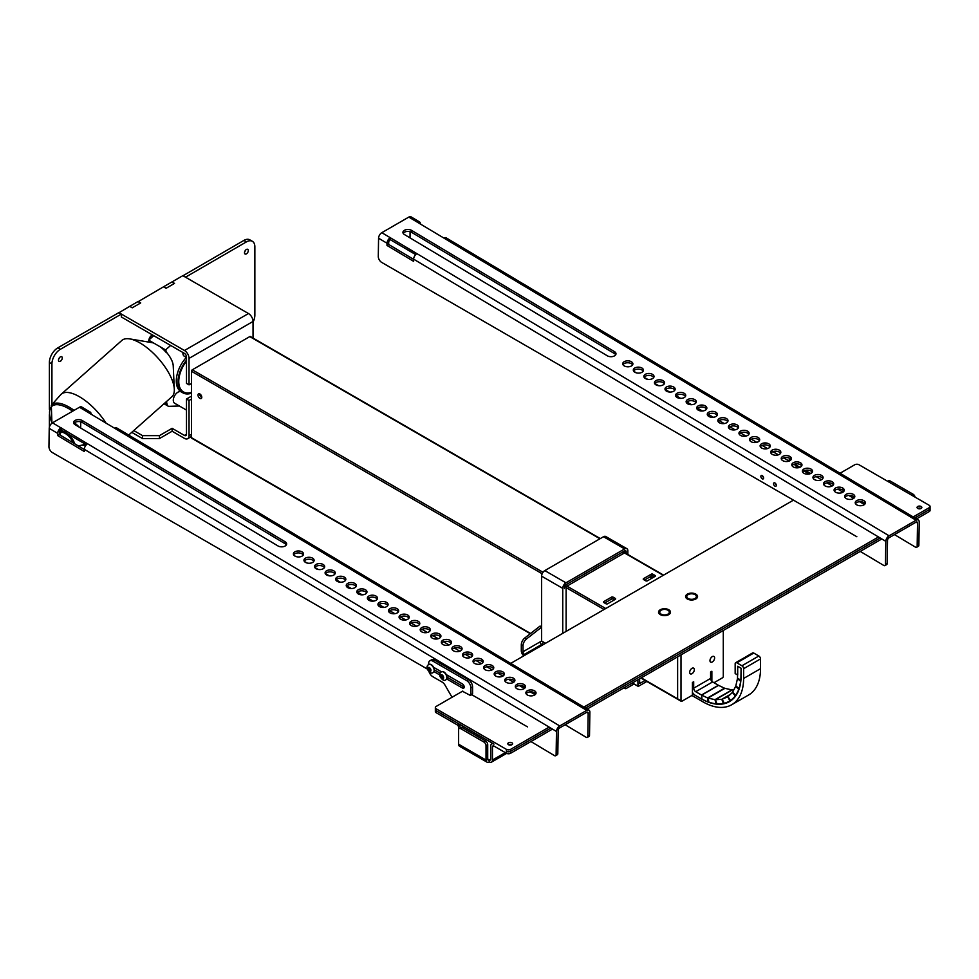 <?xml version="1.0" encoding="UTF-8"?>
<svg xmlns="http://www.w3.org/2000/svg" width="979" height="979" viewBox="0 0 979 979"><rect width="100%" height="100%" fill="white"/><g stroke="black" fill="none" stroke-linecap="round" stroke-linejoin="round"><path stroke-width="1.47" d="M199.985 394.023A2.447 1.42 -120 0 0 199.973 394.109A2.447 1.42 -120 0 0 201.796 397.156M253.035 338.085L253.035 321.455A6.461 3.732 60 0 0 248.47 313.537L182.853 275.662L171.986 281.928L174.531 283.396L166.075 288.279L163.542 286.81L138.174 301.654M138.174 301.459L140.707 302.927L132.251 307.81L129.718 306.341L118.851 312.766M191.443 396.165L186.487 399.016L186.487 434.272A2.876 1.652 60 0 1 185.9 435.582A2.876 1.652 60 0 1 184.468 435.435L172.12 428.312L159.43 435.631L159.43 438.568L142.53 438.568L131.749 432.339M121.261 316.939L184.468 353.419A2.876 1.652 60 0 1 186.487 356.943L186.487 383.401L189.033 384.869L189.033 358.4A6.461 3.732 60 0 0 184.468 350.494L118.851 312.619M189.033 384.869L191.443 383.474M191.443 399.089L189.033 400.484L186.487 399.016M191.443 436.524L187.687 438.69A6.461 3.732 60 0 0 189.033 435.728L189.033 400.484M187.687 438.69A6.461 3.732 60 0 1 184.468 438.372L172.12 431.237L159.43 438.568M142.53 438.568L142.53 435.631L133.756 430.564M142.53 435.631L159.43 435.631M172.12 428.312L172.12 431.237M248.299 250.563A2.692 1.554 120 0 0 247.748 249.339A2.692 1.554 120 0 0 245.056 250.893A2.692 1.554 120 0 0 245.056 254.002A2.692 1.554 120 0 0 247.124 253.28A2.692 1.554 120 0 0 248.299 250.563M244.677 251.713A2.692 1.554 120 0 0 245.582 250.159M62.277 357.959A2.692 1.554 120 0 0 61.726 356.735A2.692 1.554 120 0 0 59.034 358.29A2.692 1.554 120 0 0 59.034 361.398A2.692 1.554 120 0 0 61.102 360.676A2.692 1.554 120 0 0 62.277 357.959M58.667 359.109A2.692 1.554 120 0 0 59.56 357.555M253.035 322.226A11.956 6.902 120 0 0 254.858 315.128L254.858 246.781A11.956 6.902 120 0 0 252.374 241.311A11.956 6.902 120 0 0 246.402 241.899L185.52 277.192M163.701 286.712L171.827 282.025L174.36 283.494L166.246 288.181L163.701 286.908M129.889 306.243L138.002 301.556L140.535 303.025L132.422 307.712L129.889 306.439M121.555 317.11L121.261 314.149L60.38 349.295A11.956 6.902 120 0 0 51.924 363.943L51.924 404.596M51.924 423.124L51.312 405.294L60.698 394.721A37.667 15.383 -131.6 0 1 61.236 394.194L121.824 340.459A37.667 15.383 -131.6 0 1 129.718 338.893A37.667 15.383 -131.6 0 1 160.507 360.994A37.667 15.383 -131.6 0 1 174.311 389.177A37.667 15.383 -131.6 0 1 171.814 396.825L128.677 435.068M121.261 314.149L118.728 312.693L57.847 347.839A11.956 6.902 120 0 0 49.391 362.475L49.391 409.418M49.391 414.741L49.391 427.187M252.374 241.311L249.841 239.843A11.956 6.902 120 0 0 243.857 240.442L182.987 275.735M185.52 277.045L182.987 275.588M191.443 393.228A23.802 13.743 -60 0 1 182.926 392.848L181.237 391.881A23.802 13.743 -60 0 1 186.34 357.408M186.487 410.103L174.654 403.262A6.572 3.794 -60 0 1 174.654 395.675A6.572 3.794 -60 0 1 181.237 391.881L182.926 392.848A23.802 13.743 -60 0 1 186.487 360.174M191.443 392.469L189.596 392.799A22.725 13.119 -60 0 1 178.851 383.45A22.725 13.119 -60 0 1 186.487 361.19M170.64 345.44L165.586 349.919L166.944 352.844A17.108 6.988 -131.6 0 1 173.21 365.632L174.311 389.177M166.479 401.549A68.469 39.527 120 0 0 167.238 404.865A4.785 2.766 120 0 0 168.107 406.114A4.785 2.766 120 0 0 169.061 406.334L179.39 406.004M186.487 357.494L184.285 356.221A6.572 3.794 -60 0 1 182.951 352.55M148.992 339.872A3.892 2.239 -60 0 1 151.023 335.907A3.892 2.239 -60 0 1 151.733 335.393A3.892 2.239 -60 0 1 151.941 335.283M152.491 334.965A4.479 2.594 120 0 0 152.161 335.148A4.479 2.594 120 0 0 151.341 335.748A4.479 2.594 120 0 0 149.053 339.811M106.27 423.503A37.667 15.383 -131.6 0 0 61.236 394.194M166.308 352.611A17.781 7.257 -131.6 0 0 160.568 347.019L153.691 343.054A17.781 7.257 -131.6 0 0 152.186 342.674L129.718 338.893M153.727 335.675L148.673 340.154L149.212 342.173M165.586 349.919L160.568 347.019M153.691 343.054L148.673 340.154M197.991 395.063A2.692 1.554 60 0 1 198.553 393.839A2.692 1.554 60 0 1 201.233 395.394A2.692 1.554 60 0 1 201.233 398.49A2.692 1.554 60 0 1 199.165 397.768A2.692 1.554 60 0 1 197.991 395.063M201.784 397.486A2.692 1.554 60 0 1 199.679 394.084A2.692 1.554 60 0 1 199.692 393.864M192.288 438.151A1.199 0.685 -60 0 1 191.443 437.662L191.443 371.274A1.199 0.685 120 0 1 192.288 369.805L249.78 336.605A1.199 0.685 120 0 1 250.379 336.543L600.298 538.572M625.202 687.111L625.202 688.09A1.199 0.685 120 0 0 626.046 688.58L633.902 684.04M628.114 685.435A1.799 1.04 120 0 0 628.163 685.41L632.214 683.061L638.308 686.377L646.838 681.457M655.012 575.444L652.895 574.22A1.199 0.685 0 0 0 651.206 574.22L643.595 578.613A1.199 0.685 0 0 0 643.595 579.592L645.712 580.816A1.199 0.685 0 0 0 647.4 580.816L655.012 576.423A1.199 0.685 0 0 0 655.012 575.444L655.012 576.423M615.265 598.389L613.148 597.166A1.199 0.685 0 0 0 611.459 597.166L603.847 601.559A1.199 0.685 0 0 0 603.847 602.538L605.964 603.762A1.199 0.685 0 0 0 607.653 603.762L615.265 599.368A1.199 0.685 0 0 0 615.265 598.389L615.265 599.368M604.692 603.027L611.459 599.124A1.199 0.685 180 0 1 613.148 599.124L614.42 599.858M644.439 580.082L651.206 576.178A1.199 0.685 180 0 1 652.895 576.178L654.168 576.912M637.88 679.793L638.014 686.414M639.581 678.814L639.703 683.477L645.149 680.478M681.005 654.89L681.005 700.78L677.627 698.835L677.627 656.848L677.627 698.835A1.199 0.685 120 0 0 678.471 699.324A1.199 0.685 -60 0 1 677.627 698.835L641.269 677.835M692.422 692.41A7.648 4.418 -120 0 0 695.714 695.604L701.49 698.933A7.648 4.418 -120 0 0 701.955 699.19L707.89 702.016A7.648 4.418 -120 0 0 709.004 702.408L716.004 703.974A7.648 4.418 -120 0 0 717.044 704.072L723.444 703.668A7.648 4.418 -120 0 0 724.374 703.448L729.893 701.099A7.648 4.418 -120 0 0 730.175 700.952A7.648 4.418 -120 0 0 730.664 700.585L735.07 696.375A7.648 4.418 -120 0 0 735.657 695.592L738.741 689.718A7.648 4.418 -120 0 0 739.121 688.702L740.76 681.421A7.648 4.418 -120 0 0 740.895 680.197L741.079 668.278L737.701 666.246L737.517 678.178A2.876 1.652 60 0 1 737.468 678.643L735.816 685.924A2.876 1.652 60 0 1 735.682 686.303L732.586 692.177A2.876 1.652 60 0 1 732.365 692.471L727.96 696.681A2.876 1.652 60 0 1 727.776 696.815A2.876 1.652 60 0 1 727.678 696.864L722.159 699.226A2.876 1.652 60 0 1 721.804 699.3L715.404 699.704A2.876 1.652 60 0 1 715.013 699.667L708.013 698.1A2.876 1.652 60 0 1 707.597 697.954L701.662 695.127A2.876 1.652 60 0 1 701.49 695.029L695.714 691.7A2.876 1.652 60 0 1 693.695 688.188L693.695 681.739L692.422 682.473L692.422 694.197A1.199 0.685 120 0 1 691.578 695.653L681.849 701.27A1.199 0.685 120 0 1 681.249 701.331L640.915 678.043M733.809 689.852L732.316 689.938A2.876 1.652 60 0 1 731.925 689.901L724.925 688.335A2.876 1.652 60 0 1 724.509 688.188L718.574 685.361A2.876 1.652 60 0 1 718.402 685.263L712.626 681.935A2.876 1.652 60 0 1 710.607 678.423L710.607 671.986L711.868 671.251L711.868 681.335M713.985 682.718L722.441 677.835A1.199 0.685 120 0 0 723.285 676.379L723.285 630.488M689.669 672.34A3.292 1.897 120 0 0 690.354 673.858A3.292 1.897 120 0 0 693.646 671.949A3.292 1.897 120 0 0 693.646 668.155A3.292 1.897 120 0 0 691.113 669.036A3.292 1.897 120 0 0 689.669 672.34M709.971 660.629A3.292 1.897 120 0 0 710.644 662.134A3.292 1.897 120 0 0 713.936 660.238A3.292 1.897 120 0 0 713.936 656.444A3.292 1.897 120 0 0 711.403 657.325A3.292 1.897 120 0 0 709.971 660.629M462.773 691.064L436.218 706.397A2.986 1.725 0 0 0 435.349 707.621L435.349 709.567A2.986 1.725 0 0 0 436.218 710.791L493.979 744.126A4.54 2.619 -120 0 0 491.703 743.905A4.54 2.619 -120 0 0 490.76 745.986L490.76 759.068L489.243 759.949A2.154 1.248 -120 0 0 490.32 760.059A2.154 1.248 -120 0 0 490.76 759.068M921.141 508.444A2.386 1.383 0 0 0 917.764 508.444A2.386 1.383 0 0 0 920.37 508.737A2.386 1.383 0 0 0 921.839 507.465A2.386 1.383 0 0 0 919.452 506.082A2.386 1.383 0 0 0 917.054 507.465A2.386 1.383 0 0 0 917.764 508.444A2.386 1.383 0 0 1 921.141 508.444M511.895 744.713A2.386 1.383 0 0 0 508.517 744.713A2.386 1.383 0 0 0 511.124 745.019A2.386 1.383 0 0 0 512.604 743.746A2.386 1.383 0 0 0 510.206 742.363A2.386 1.383 0 0 0 507.82 743.746A2.386 1.383 0 0 0 508.517 744.713A2.386 1.383 0 0 1 511.895 744.713M492.449 746.965L493.979 746.084A2.154 1.248 -120 0 0 492.902 745.974A2.154 1.248 -120 0 0 492.449 746.965L492.449 760.047A4.54 2.619 -120 0 1 491.507 762.127L506.645 753.389M489.243 759.949L487.713 759.068A2.154 1.248 120 0 0 488.166 760.059A2.154 1.248 120 0 0 489.243 759.949L489.243 761.907A4.54 2.619 -120 0 0 491.507 762.127M458.625 740.516L458.625 727.434A2.154 1.248 -120 0 0 457.107 724.803L436.218 712.736A2.986 1.725 180 0 1 435.349 711.525L435.349 709.567A2.986 1.725 0 0 0 436.218 710.791L457.107 722.845A4.54 2.619 -120 0 1 460.289 727.911M493.979 746.084L506.4 753.255L506.4 751.309A2.986 1.725 0 0 0 510.634 751.309L550.822 728.107L510.634 751.309L510.634 753.255L552.486 729.098M585.515 708.074L880.158 537.961L585.515 708.074M913.187 516.936L929.169 507.709L929.169 509.667L914.851 517.928L929.169 509.667A2.986 1.725 0 0 0 930.05 508.444L930.05 510.402A2.986 1.725 180 0 1 929.169 511.613L929.169 509.667A2.986 1.725 0 0 0 930.05 508.444L930.05 506.486A2.986 1.725 0 0 0 929.169 505.274L858.999 464.756A2.986 1.725 0 0 0 854.765 464.756L840.068 473.236M587.18 709.065L881.822 538.952M916.515 518.919L929.169 511.613M510.634 753.255A2.986 1.725 180 0 1 506.4 753.255M487.713 759.068L487.713 744.713L486.025 745.692L486.025 760.047A4.54 2.619 120 0 0 486.967 762.127L459.567 746.304A4.54 2.619 -60 0 1 458.625 744.224L458.625 729.881A2.986 1.725 -120 0 1 459.249 728.511L460.938 727.532A2.986 1.725 60 0 1 462.431 727.678L460.742 728.657A2.986 1.725 -120 0 0 459.249 728.511M486.967 762.127A4.54 2.619 120 0 0 489.243 761.907M486.025 745.692A2.986 1.725 -120 0 0 483.907 742.033L460.742 728.657M483.907 742.033L485.608 741.054L462.431 727.678M485.608 741.054A2.986 1.725 60 0 1 487.713 744.713M887.549 481.24L888.442 480.713A2.986 1.725 60 0 1 889.935 480.86L913.113 494.236A2.986 1.725 60 0 1 915.132 497.161M660.287 614.616A5.984 3.451 180 0 1 658.537 612.181A5.984 3.451 180 0 1 664.521 608.73A5.984 3.451 180 0 1 670.493 612.181A5.984 3.451 180 0 1 666.809 615.363A5.984 3.451 180 0 1 660.287 614.616M687.344 599.001A5.984 3.451 180 0 1 685.594 596.554A5.984 3.451 180 0 1 691.578 593.103A5.984 3.451 180 0 1 697.562 596.554A5.984 3.451 180 0 1 693.866 599.748A5.984 3.451 180 0 1 687.344 599.001M435.349 707.621A2.986 1.725 0 0 0 436.218 708.833L506.4 749.351A2.986 1.725 0 0 0 510.634 749.351L549.158 727.103M583.851 707.083L878.506 536.969M929.169 507.709A2.986 1.725 0 0 0 930.05 506.486M793.467 500.147L510.732 663.383M506.4 749.351L506.4 751.309A2.986 1.725 0 0 0 510.634 751.309L510.634 749.351M660.421 609.954A5.984 3.451 0 0 0 660.287 610.027A5.984 3.451 0 0 0 658.573 612.144A5.984 3.451 0 0 0 658.549 612.328M670.493 612.328A5.984 3.451 0 0 0 668.743 610.027A5.984 3.451 0 0 0 668.62 609.954M658.928 611.875A5.617 3.243 180 0 1 660.544 609.88A5.617 3.243 180 0 1 668.498 609.88A5.617 3.243 180 0 1 666.418 615.228A5.617 3.243 180 0 1 658.928 611.875M659.76 611.912A4.785 2.766 0 0 0 659.736 612.181A4.785 2.766 0 0 0 664.521 614.947A4.785 2.766 0 0 0 669.306 612.181A4.785 2.766 0 0 0 664.753 609.415A4.785 2.766 0 0 0 659.76 611.912M697.55 596.7A5.984 3.451 0 0 0 695.824 594.412A5.984 3.451 0 0 0 695.8 594.412A5.984 3.451 0 0 0 695.677 594.339M687.478 594.339A5.984 3.451 0 0 0 687.344 594.412A5.984 3.451 0 0 0 685.606 596.7M695.567 594.265A5.617 3.243 180 0 1 695.543 598.854A5.617 3.243 180 0 1 687.601 598.854A5.617 3.243 180 0 1 687.601 594.265A5.617 3.243 180 0 1 695.555 594.265A5.617 3.243 180 0 1 695.567 594.265L695.8 594.412M694.968 594.608A4.785 2.766 0 0 0 689.754 594.008A4.785 2.766 0 0 0 686.793 596.554A4.785 2.766 0 0 0 691.578 599.319A4.785 2.766 0 0 0 696.363 596.554A4.785 2.766 0 0 0 694.968 594.608M302.07 551.887A5.079 2.986 -179.1 0 1 303.551 554.041A5.079 2.986 -179.1 0 1 298.424 556.953A5.079 2.986 -179.1 0 1 293.394 553.881A5.079 2.986 -179.1 0 1 296.551 551.177A5.079 2.986 -179.1 0 1 302.07 551.887M293.651 554.86A5.079 2.986 -179.1 0 1 302.034 553.82A5.079 2.986 -179.1 0 1 303.27 555.007M312.631 558.201A5.079 2.986 -179.1 0 1 314.124 560.355A5.079 2.986 -179.1 0 1 308.997 563.268A5.079 2.986 -179.1 0 1 303.955 560.196A5.079 2.986 -179.1 0 1 307.125 557.492A5.079 2.986 -179.1 0 1 312.631 558.201M304.224 561.175A5.079 2.986 -179.1 0 1 312.607 560.135A5.079 2.986 -179.1 0 1 313.831 561.322M323.205 564.516A5.079 2.986 -179.1 0 1 324.685 566.67A5.079 2.986 -179.1 0 1 319.558 569.582A5.079 2.986 -179.1 0 1 314.528 566.511A5.079 2.986 -179.1 0 1 317.685 563.806A5.079 2.986 -179.1 0 1 323.205 564.516M314.785 567.49A5.079 2.986 -179.1 0 1 323.168 566.449A5.079 2.986 -179.1 0 1 324.404 567.636M333.766 570.83A5.079 2.986 -179.1 0 1 335.259 572.984A5.079 2.986 -179.1 0 1 330.131 575.897A5.079 2.986 -179.1 0 1 325.101 572.837A5.079 2.986 -179.1 0 1 328.259 570.133A5.079 2.986 -179.1 0 1 333.766 570.83M325.358 573.804A5.079 2.986 -179.1 0 1 333.741 572.776A5.079 2.986 -179.1 0 1 334.965 573.951M344.339 577.145A5.079 2.986 -179.1 0 1 345.832 579.299A5.079 2.986 -179.1 0 1 340.704 582.211A5.079 2.986 -179.1 0 1 335.662 579.152A5.079 2.986 -179.1 0 1 338.82 576.447A5.079 2.986 -179.1 0 1 344.339 577.145M335.919 580.119A5.079 2.986 -179.1 0 1 344.314 579.091A5.079 2.986 -179.1 0 1 345.538 580.266M354.912 583.472A5.079 2.986 -179.1 0 1 356.393 585.613A5.079 2.986 -179.1 0 1 351.265 588.526A5.079 2.986 -179.1 0 1 346.236 585.466A5.079 2.986 -179.1 0 1 349.393 582.762A5.079 2.986 -179.1 0 1 354.912 583.472M346.493 586.433A5.079 2.986 -179.1 0 1 354.875 585.405A5.079 2.986 -179.1 0 1 356.099 586.58M365.473 589.786A5.079 2.986 -179.1 0 1 366.966 591.928A5.079 2.986 -179.1 0 1 361.838 594.84A5.079 2.986 -179.1 0 1 356.797 591.781A5.079 2.986 -179.1 0 1 359.954 589.077A5.079 2.986 -179.1 0 1 365.473 589.786M357.054 592.748A5.079 2.986 -179.1 0 1 365.448 591.72A5.079 2.986 -179.1 0 1 366.672 592.895M376.046 596.101A5.079 2.986 -179.1 0 1 377.527 598.255A5.079 2.986 -179.1 0 1 372.399 601.155A5.079 2.986 -179.1 0 1 367.37 598.096A5.079 2.986 -179.1 0 1 370.527 595.391A5.079 2.986 -179.1 0 1 376.046 596.101M367.627 599.062A5.079 2.986 -179.1 0 1 376.009 598.034A5.079 2.986 -179.1 0 1 377.245 599.209M386.607 602.415A5.079 2.986 -179.1 0 1 388.1 604.569A5.079 2.986 -179.1 0 1 382.973 607.469A5.079 2.986 -179.1 0 1 377.931 604.41A5.079 2.986 -179.1 0 1 381.088 601.706A5.079 2.986 -179.1 0 1 386.607 602.415M378.188 605.377A5.079 2.986 -179.1 0 1 386.583 604.349A5.079 2.986 -179.1 0 1 387.806 605.524M397.18 608.73A5.079 2.986 -179.1 0 1 398.661 610.884A5.079 2.986 -179.1 0 1 393.534 613.784A5.079 2.986 -179.1 0 1 388.504 610.725A5.079 2.986 -179.1 0 1 391.661 608.02A5.079 2.986 -179.1 0 1 397.18 608.73M388.761 611.691A5.079 2.986 -179.1 0 1 397.144 610.663A5.079 2.986 -179.1 0 1 398.38 611.838M407.741 615.045A5.079 2.986 -179.1 0 1 409.234 617.198A5.079 2.986 -179.1 0 1 404.107 620.099A5.079 2.986 -179.1 0 1 399.065 617.039A5.079 2.986 -179.1 0 1 402.222 614.335A5.079 2.986 -179.1 0 1 407.741 615.045M399.334 618.006A5.079 2.986 -179.1 0 1 407.717 616.978A5.079 2.986 -179.1 0 1 408.941 618.153M418.314 621.359A5.079 2.986 -179.1 0 1 419.795 623.513A5.079 2.986 -179.1 0 1 414.668 626.413A5.079 2.986 -179.1 0 1 409.638 623.354A5.079 2.986 -179.1 0 1 412.795 620.649A5.079 2.986 -179.1 0 1 418.314 621.359M409.895 624.321A5.079 2.986 -179.1 0 1 418.278 623.293A5.079 2.986 -179.1 0 1 419.514 624.48M428.875 627.674A5.079 2.986 -179.1 0 1 430.368 629.827A5.079 2.986 -179.1 0 1 425.241 632.728A5.079 2.986 -179.1 0 1 420.199 629.668A5.079 2.986 -179.1 0 1 423.369 626.964A5.079 2.986 -179.1 0 1 428.875 627.674M420.468 630.647A5.079 2.986 -179.1 0 1 428.851 629.607A5.079 2.986 -179.1 0 1 430.075 630.794M439.449 633.988A5.079 2.986 -179.1 0 1 440.929 636.142A5.079 2.986 -179.1 0 1 435.802 639.042A5.079 2.986 -179.1 0 1 430.772 635.983A5.079 2.986 -179.1 0 1 433.93 633.278A5.079 2.986 -179.1 0 1 439.449 633.988M431.029 636.962A5.079 2.986 -179.1 0 1 439.412 635.922A5.079 2.986 -179.1 0 1 440.648 637.109M450.01 640.303A5.079 2.986 -179.1 0 1 451.503 642.457A5.079 2.986 -179.1 0 1 446.375 645.369A5.079 2.986 -179.1 0 1 441.345 642.297A5.079 2.986 -179.1 0 1 444.503 639.593A5.079 2.986 -179.1 0 1 450.01 640.303M441.602 643.276A5.079 2.986 -179.1 0 1 449.985 642.236A5.079 2.986 -179.1 0 1 451.209 643.423M460.583 646.617A5.079 2.986 -179.1 0 1 462.076 648.771A5.079 2.986 -179.1 0 1 456.948 651.684A5.079 2.986 -179.1 0 1 451.906 648.612A5.079 2.986 -179.1 0 1 455.064 645.907A5.079 2.986 -179.1 0 1 460.583 646.617M452.163 649.591A5.079 2.986 -179.1 0 1 460.558 648.551A5.079 2.986 -179.1 0 1 461.782 649.738M471.156 652.932A5.079 2.986 -179.1 0 1 472.637 655.086A5.079 2.986 -179.1 0 1 467.509 657.998A5.079 2.986 -179.1 0 1 462.48 654.927A5.079 2.986 -179.1 0 1 465.637 652.222A5.079 2.986 -179.1 0 1 471.156 652.932M462.737 655.906A5.079 2.986 -179.1 0 1 471.119 654.865A5.079 2.986 -179.1 0 1 472.343 656.052M481.717 659.246A5.079 2.986 -179.1 0 1 483.21 661.4A5.079 2.986 -179.1 0 1 478.082 664.313A5.079 2.986 -179.1 0 1 473.041 661.241A5.079 2.986 -179.1 0 1 476.198 658.537A5.079 2.986 -179.1 0 1 481.717 659.246M473.298 662.22A5.079 2.986 -179.1 0 1 481.692 661.18A5.079 2.986 -179.1 0 1 482.916 662.367M492.29 665.561A5.079 2.986 -179.1 0 1 493.771 667.715A5.079 2.986 -179.1 0 1 488.643 670.627A5.079 2.986 -179.1 0 1 483.614 667.568A5.079 2.986 -179.1 0 1 486.771 664.863A5.079 2.986 -179.1 0 1 492.29 665.561M483.871 668.535A5.079 2.986 -179.1 0 1 492.253 667.507A5.079 2.986 -179.1 0 1 493.489 668.681M502.851 671.875A5.079 2.986 -179.1 0 1 504.344 674.029A5.079 2.986 -179.1 0 1 499.217 676.942A5.079 2.986 -179.1 0 1 494.175 673.882A5.079 2.986 -179.1 0 1 497.332 671.178A5.079 2.986 -179.1 0 1 502.851 671.875M494.432 674.849A5.079 2.986 -179.1 0 1 502.827 673.821A5.079 2.986 -179.1 0 1 504.05 674.996M513.424 678.202A5.079 2.986 -179.1 0 1 514.905 680.344A5.079 2.986 -179.1 0 1 509.778 683.256A5.079 2.986 -179.1 0 1 504.748 680.197A5.079 2.986 -179.1 0 1 507.905 677.492A5.079 2.986 -179.1 0 1 513.424 678.202M505.005 681.164A5.079 2.986 -179.1 0 1 513.388 680.136A5.079 2.986 -179.1 0 1 514.624 681.311M523.985 684.517A5.079 2.986 -179.1 0 1 525.478 686.658A5.079 2.986 -179.1 0 1 520.351 689.571A5.079 2.986 -179.1 0 1 515.309 686.512A5.079 2.986 -179.1 0 1 518.466 683.807A5.079 2.986 -179.1 0 1 523.985 684.517M515.578 687.478A5.079 2.986 -179.1 0 1 523.961 686.45A5.079 2.986 -179.1 0 1 525.185 687.625M534.558 690.831A5.079 2.986 -179.1 0 1 536.039 692.985A5.079 2.986 -179.1 0 1 530.912 695.885A5.079 2.986 -179.1 0 1 525.882 692.826A5.079 2.986 -179.1 0 1 529.039 690.122A5.079 2.986 -179.1 0 1 534.558 690.831M526.139 693.793A5.079 2.986 -179.1 0 1 534.522 692.765A5.079 2.986 -179.1 0 1 535.758 693.94M427.297 669.024L52.328 452.543A4.785 2.766 60 0 1 48.95 446.608L49.231 428.349A4.54 2.582 120.9 0 1 52.499 422.818L79.47 407.24L87.926 412.294A4.54 2.582 -59.1 0 1 90.203 412.073A4.54 2.582 -59.1 0 1 91.084 414.117L91.084 414.423M57.651 435.569L57.688 433.391A4.54 2.582 -59.1 0 1 60.955 427.86L87.584 443.781A4.54 2.582 120.9 0 0 84.316 449.312L84.28 451.49L57.651 435.569L59.34 434.603L59.376 432.424A2.154 1.224 -59.1 0 1 60.918 429.805L86.36 444.76M586.715 710.375A4.54 2.582 -59.1 0 1 588.991 710.154L116.831 427.982A4.54 2.582 120.9 0 0 114.555 428.202L586.715 710.375L559.743 725.953A4.54 2.582 -59.1 0 0 556.476 731.484L556.121 754.662A2.386 1.383 60 0 1 555.631 755.715A2.386 1.383 60 0 1 554.395 755.58L531.573 741.935A2.386 1.383 60 0 1 531.01 741.495M114.555 428.202L87.926 412.294M82.26 420.529L285.158 541.779A5.079 2.986 -179.1 0 1 286.651 543.932A5.079 2.986 -179.1 0 1 283.494 546.637A5.079 2.986 -179.1 0 1 277.975 545.939L75.077 424.678A5.079 2.986 -179.1 0 1 73.584 422.524A5.079 2.986 -179.1 0 1 76.741 419.82A5.079 2.986 -179.1 0 1 82.26 420.529L82.236 422.463L285.134 543.724A5.079 2.986 -179.1 0 1 286.357 544.899M61.163 427.737L61.139 429.683M565.152 724.754L586.115 737.273A2.386 1.383 -120 0 0 587.339 737.407L589.028 736.428A2.386 1.383 -120 0 0 589.517 735.376L589.872 712.198A4.54 2.582 -59.1 0 0 588.991 710.154M587.339 737.407A2.386 1.383 -120 0 0 587.828 736.355L588.183 713.177A2.154 1.224 -59.1 0 0 587.767 712.21A2.154 1.224 -59.1 0 0 586.69 712.308L559.719 727.886A2.154 1.224 -59.1 0 0 558.165 730.505L557.81 753.683A2.386 1.383 60 0 1 557.32 754.736L555.631 755.715M294.3 555.631L295.719 556.439M304.408 561.469L307.112 563.023M314.797 567.465L318.261 569.46M325.481 573.621L329.323 575.848M336.164 579.788L340.325 582.199M346.86 585.968L351.29 588.526M357.555 592.148L362.218 594.84M368.275 598.34L373.134 601.13M379.008 604.532L384.013 607.421M389.74 610.725L394.892 613.698M400.484 616.929L405.747 619.964M411.241 623.146L416.589 626.23M422.01 629.35L427.419 632.483M432.779 635.579L438.237 638.724M443.573 641.808L449.043 644.965M454.366 648.037L459.836 651.194M465.172 654.278L470.618 657.423M475.99 660.519L481.399 663.64M486.82 666.772L492.156 669.856M497.662 673.038L502.912 676.073M508.517 679.304L513.657 682.265M519.396 685.581L524.389 688.47M530.288 691.872L535.121 694.662M80.755 421.851L80.657 428.019M73.841 423.503A5.079 2.986 -179.1 0 1 82.236 422.463M90.203 412.073L81.746 407.019A4.54 2.582 120.9 0 0 79.47 407.24M84.316 449.52L59.34 434.603M527.497 726.871L471.743 694.686M452.2 697.17A5.984 3.451 60 0 1 451.05 695.567L445.066 685.202A5.984 3.451 -120 0 0 442.08 682.045L432.84 676.709A5.984 3.451 60 0 1 429.035 671.753M432.84 661.094L434.529 660.115A5.984 3.451 -120 0 0 431.543 659.822L429.854 660.801A5.984 3.451 60 0 1 432.84 661.094L466.665 680.625A5.984 3.451 60 0 1 470.887 687.943L470.887 694.772A1.199 0.685 60 0 1 470.042 695.261L462.431 691.26M434.529 660.115L468.354 679.646A5.984 3.451 60 0 1 472.576 686.964L472.576 693.805A1.199 0.685 60 0 1 472.331 694.344L470.642 695.323M464.205 687.111A2.509 1.444 60 0 1 464.132 687.062L447.097 677.235M434.407 669.905A2.509 1.444 -120 0 0 434.529 669.979L440.134 673.209M428.618 664.606L428.618 663.529A5.984 3.451 60 0 1 429.854 660.801M446.314 674.629L462.431 683.942A2.509 1.444 60 0 1 464.07 686.157A2.509 1.444 60 0 1 463.691 688.164A2.509 1.444 60 0 1 462.431 688.041L446.767 678.998M439.767 674.947L434.076 671.667M433.624 667.311L441.468 671.827A4.54 2.619 60 0 1 441.627 671.741A4.54 2.619 60 0 1 445.127 672.952A4.54 2.619 60 0 1 447.109 677.529A4.54 2.619 60 0 1 446.167 679.61A4.54 2.619 60 0 1 446.032 679.683M428.814 664.496A4.54 2.619 60 0 1 428.937 664.411A4.54 2.619 60 0 1 432.437 665.634A4.54 2.619 60 0 1 434.419 670.211A4.54 2.619 60 0 1 433.477 672.292A4.54 2.619 60 0 1 433.354 672.353M430.405 669.33L430.405 670.737L429.353 670.835L428.288 668.106L430.405 669.33M429.353 670.835L430.405 670.223M429.389 667.482L429.389 668.89L428.288 669.526M429.389 668.89L430.442 670.199M443.095 676.66L443.095 678.068L442.031 678.153L440.978 675.437L443.095 676.66M442.031 678.153L443.095 677.554L442.08 676.208L440.978 676.844M442.08 674.8L442.08 676.208M775.295 483.247A1.934 1.114 -120 0 0 776.237 484.886M774.903 486.122A1.934 1.114 60 0 1 773.655 484.421A1.934 1.114 60 0 1 773.948 482.88A1.934 1.114 60 0 1 775.894 483.993A1.934 1.114 60 0 1 775.894 486.233A1.934 1.114 60 0 1 774.903 486.122M762.604 475.929A1.934 1.114 -120 0 0 763.559 477.568M762.213 478.804A1.934 1.114 60 0 1 760.964 477.091A1.934 1.114 60 0 1 761.27 475.549A1.934 1.114 60 0 1 763.204 476.675A1.934 1.114 60 0 1 763.204 478.915A1.934 1.114 60 0 1 762.213 478.804M631.406 361.753A5.079 2.986 -179.1 0 1 632.899 363.894A5.079 2.986 -179.1 0 1 627.772 366.807A5.079 2.986 -179.1 0 1 622.73 363.747A5.079 2.986 -179.1 0 1 625.887 361.043A5.079 2.986 -179.1 0 1 631.406 361.753M622.987 364.714A5.079 2.986 -179.1 0 1 631.382 363.686A5.079 2.986 -179.1 0 1 632.605 364.861M641.979 368.067A5.079 2.986 -179.1 0 1 643.46 370.221A5.079 2.986 -179.1 0 1 638.332 373.121A5.079 2.986 -179.1 0 1 633.303 370.062A5.079 2.986 -179.1 0 1 636.46 367.358A5.079 2.986 -179.1 0 1 641.979 368.067M633.56 371.029A5.079 2.986 -179.1 0 1 641.943 370.001A5.079 2.986 -179.1 0 1 643.179 371.176M652.54 374.382A5.079 2.986 -179.1 0 1 654.033 376.536A5.079 2.986 -179.1 0 1 648.906 379.436A5.079 2.986 -179.1 0 1 643.864 376.377A5.079 2.986 -179.1 0 1 647.021 373.672A5.079 2.986 -179.1 0 1 652.54 374.382M647.596 379.314L644.145 377.319A5.079 2.986 -179.1 0 1 652.516 376.315A5.079 2.986 -179.1 0 1 653.739 377.49M663.113 380.696A5.079 2.986 -179.1 0 1 664.594 382.85A5.079 2.986 -179.1 0 1 659.467 385.75A5.079 2.986 -179.1 0 1 654.437 382.691A5.079 2.986 -179.1 0 1 657.594 379.987A5.079 2.986 -179.1 0 1 663.113 380.696M654.694 383.658A5.079 2.986 -179.1 0 1 663.077 382.63A5.079 2.986 -179.1 0 1 664.313 383.805M673.674 387.011A5.079 2.986 -179.1 0 1 675.167 389.165A5.079 2.986 -179.1 0 1 670.04 392.065A5.079 2.986 -179.1 0 1 664.998 389.006A5.079 2.986 -179.1 0 1 668.155 386.301A5.079 2.986 -179.1 0 1 673.674 387.011M665.267 389.972A5.079 2.986 -179.1 0 1 673.65 388.944A5.079 2.986 -179.1 0 1 674.874 390.119M684.248 393.325A5.079 2.986 -179.1 0 1 685.728 395.479A5.079 2.986 -179.1 0 1 680.601 398.38A5.079 2.986 -179.1 0 1 675.571 395.32A5.079 2.986 -179.1 0 1 678.728 392.616A5.079 2.986 -179.1 0 1 684.248 393.325M675.828 396.287A5.079 2.986 -179.1 0 1 684.211 395.259A5.079 2.986 -179.1 0 1 685.447 396.446M694.809 399.64A5.079 2.986 -179.1 0 1 696.302 401.794A5.079 2.986 -179.1 0 1 691.174 404.694A5.079 2.986 -179.1 0 1 686.132 401.635A5.079 2.986 -179.1 0 1 689.289 398.93A5.079 2.986 -179.1 0 1 694.809 399.64M686.401 402.614A5.079 2.986 -179.1 0 1 694.784 401.574A5.079 2.986 -179.1 0 1 696.008 402.761M705.382 405.955A5.079 2.986 -179.1 0 1 706.862 408.108A5.079 2.986 -179.1 0 1 701.735 411.009A5.079 2.986 -179.1 0 1 696.705 407.949A5.079 2.986 -179.1 0 1 699.863 405.245A5.079 2.986 -179.1 0 1 705.382 405.955M696.962 408.928A5.079 2.986 -179.1 0 1 705.345 407.888A5.079 2.986 -179.1 0 1 706.581 409.075M715.943 412.269A5.079 2.986 -179.1 0 1 717.436 414.423A5.079 2.986 -179.1 0 1 712.308 417.335A5.079 2.986 -179.1 0 1 707.279 414.264A5.079 2.986 -179.1 0 1 710.436 411.559A5.079 2.986 -179.1 0 1 715.943 412.269M707.536 415.243A5.079 2.986 -179.1 0 1 715.918 414.203A5.079 2.986 -179.1 0 1 717.142 415.39M726.516 418.584A5.079 2.986 -179.1 0 1 728.009 420.737A5.079 2.986 -179.1 0 1 722.881 423.65A5.079 2.986 -179.1 0 1 717.84 420.578A5.079 2.986 -179.1 0 1 720.997 417.874A5.079 2.986 -179.1 0 1 726.516 418.584M718.096 421.557A5.079 2.986 -179.1 0 1 726.491 420.517A5.079 2.986 -179.1 0 1 727.715 421.704M737.089 424.898A5.079 2.986 -179.1 0 1 738.57 427.052A5.079 2.986 -179.1 0 1 733.442 429.965A5.079 2.986 -179.1 0 1 728.413 426.893A5.079 2.986 -179.1 0 1 731.57 424.188A5.079 2.986 -179.1 0 1 737.089 424.898M728.67 427.872A5.079 2.986 -179.1 0 1 737.052 426.832A5.079 2.986 -179.1 0 1 738.276 428.019M747.65 431.213A5.079 2.986 -179.1 0 1 749.143 433.367A5.079 2.986 -179.1 0 1 744.016 436.279A5.079 2.986 -179.1 0 1 738.974 433.207A5.079 2.986 -179.1 0 1 742.131 430.503A5.079 2.986 -179.1 0 1 747.65 431.213M739.231 434.186A5.079 2.986 -179.1 0 1 747.626 433.146A5.079 2.986 -179.1 0 1 748.849 434.333M758.223 437.527A5.079 2.986 -179.1 0 1 759.704 439.681A5.079 2.986 -179.1 0 1 754.576 442.594A5.079 2.986 -179.1 0 1 749.547 439.534A5.079 2.986 -179.1 0 1 752.704 436.818A5.079 2.986 -179.1 0 1 758.223 437.527M749.804 440.501A5.079 2.986 -179.1 0 1 758.187 439.461A5.079 2.986 -179.1 0 1 759.423 440.648M768.784 443.842A5.079 2.986 -179.1 0 1 770.277 445.996A5.079 2.986 -179.1 0 1 765.15 448.908A5.079 2.986 -179.1 0 1 760.108 445.849A5.079 2.986 -179.1 0 1 763.265 443.144A5.079 2.986 -179.1 0 1 768.784 443.842M760.365 446.816A5.079 2.986 -179.1 0 1 768.76 445.788A5.079 2.986 -179.1 0 1 769.983 446.962M779.357 450.156A5.079 2.986 -179.1 0 1 780.838 452.31A5.079 2.986 -179.1 0 1 775.711 455.223A5.079 2.986 -179.1 0 1 770.681 452.163A5.079 2.986 -179.1 0 1 773.838 449.459A5.079 2.986 -179.1 0 1 779.357 450.156M770.938 453.13A5.079 2.986 -179.1 0 1 779.321 452.102A5.079 2.986 -179.1 0 1 780.557 453.277M789.918 456.483A5.079 2.986 -179.1 0 1 791.411 458.625A5.079 2.986 -179.1 0 1 786.284 461.537A5.079 2.986 -179.1 0 1 781.242 458.478A5.079 2.986 -179.1 0 1 784.399 455.773A5.079 2.986 -179.1 0 1 789.918 456.483M781.511 459.445A5.079 2.986 -179.1 0 1 789.894 458.417A5.079 2.986 -179.1 0 1 791.118 459.592M800.492 462.798A5.079 2.986 -179.1 0 1 801.972 464.939A5.079 2.986 -179.1 0 1 796.845 467.852A5.079 2.986 -179.1 0 1 791.815 464.792A5.079 2.986 -179.1 0 1 794.972 462.088A5.079 2.986 -179.1 0 1 800.492 462.798M792.072 465.759A5.079 2.986 -179.1 0 1 800.455 464.731A5.079 2.986 -179.1 0 1 801.691 465.906M811.053 469.112A5.079 2.986 -179.1 0 1 812.546 471.266A5.079 2.986 -179.1 0 1 807.418 474.166A5.079 2.986 -179.1 0 1 802.376 471.107A5.079 2.986 -179.1 0 1 805.546 468.403A5.079 2.986 -179.1 0 1 811.053 469.112M802.645 472.074A5.079 2.986 -179.1 0 1 811.028 471.046A5.079 2.986 -179.1 0 1 812.252 472.221M821.626 475.427A5.079 2.986 -179.1 0 1 823.106 477.581A5.079 2.986 -179.1 0 1 817.979 480.481A5.079 2.986 -179.1 0 1 812.949 477.422A5.079 2.986 -179.1 0 1 816.107 474.717A5.079 2.986 -179.1 0 1 821.626 475.427M813.206 478.388A5.079 2.986 -179.1 0 1 821.589 477.36A5.079 2.986 -179.1 0 1 822.825 478.535M832.187 481.741A5.079 2.986 -179.1 0 1 833.68 483.895A5.079 2.986 -179.1 0 1 828.552 486.796A5.079 2.986 -179.1 0 1 823.523 483.736A5.079 2.986 -179.1 0 1 826.68 481.032A5.079 2.986 -179.1 0 1 832.187 481.741M823.78 484.703A5.079 2.986 -179.1 0 1 832.162 483.675A5.079 2.986 -179.1 0 1 833.386 484.85M842.76 488.056A5.079 2.986 -179.1 0 1 844.253 490.21A5.079 2.986 -179.1 0 1 839.125 493.11A5.079 2.986 -179.1 0 1 834.084 490.051A5.079 2.986 -179.1 0 1 837.241 487.346A5.079 2.986 -179.1 0 1 842.76 488.056M834.341 491.017A5.079 2.986 -179.1 0 1 842.735 489.989A5.079 2.986 -179.1 0 1 843.959 491.164M853.333 494.371A5.079 2.986 -179.1 0 1 854.814 496.524A5.079 2.986 -179.1 0 1 849.686 499.425A5.079 2.986 -179.1 0 1 844.657 496.365A5.079 2.986 -179.1 0 1 847.814 493.661A5.079 2.986 -179.1 0 1 853.333 494.371M844.914 497.344A5.079 2.986 -179.1 0 1 853.296 496.304A5.079 2.986 -179.1 0 1 854.52 497.491M863.894 500.685A5.079 2.986 -179.1 0 1 865.387 502.839A5.079 2.986 -179.1 0 1 860.26 505.739A5.079 2.986 -179.1 0 1 855.218 502.68A5.079 2.986 -179.1 0 1 858.375 499.975A5.079 2.986 -179.1 0 1 863.894 500.685M855.475 503.659A5.079 2.986 -179.1 0 1 863.87 502.619A5.079 2.986 -179.1 0 1 865.093 503.806M856.845 536.737L381.675 262.396A4.785 2.766 60 0 1 378.286 256.474L378.567 238.203A4.54 2.582 120.9 0 1 381.834 232.672L408.806 217.093L417.262 222.147A4.54 2.582 -59.1 0 1 419.538 221.927A4.54 2.582 -59.1 0 1 420.419 223.971L420.419 224.277M386.986 245.435L387.023 243.257A4.54 2.582 -59.1 0 1 390.291 237.726L416.919 253.634A4.54 2.582 120.9 0 0 413.652 259.166L413.615 261.344L386.986 245.435L388.675 244.456L388.712 242.278A2.154 1.224 -59.1 0 1 390.266 239.659L415.708 254.613M916.063 520.241A4.54 2.582 -59.1 0 1 918.339 520.008L446.167 237.836A4.54 2.582 120.9 0 0 443.891 238.068L916.063 520.241L889.091 535.807A4.54 2.582 -59.1 0 0 885.811 541.338L885.457 564.516A2.386 1.383 60 0 1 884.967 565.581A2.386 1.383 60 0 1 883.743 565.434L860.908 551.801A2.386 1.383 60 0 1 860.357 551.348M443.891 238.068L417.262 222.147M411.596 230.383L614.494 351.645A5.079 2.986 -179.1 0 1 615.987 353.798A5.079 2.986 -179.1 0 1 612.83 356.503A5.079 2.986 -179.1 0 1 607.31 355.793L404.413 234.532A5.079 2.986 -179.1 0 1 402.92 232.39A5.079 2.986 -179.1 0 1 406.077 229.686A5.079 2.986 -179.1 0 1 411.596 230.383L411.572 232.329L614.469 353.578A5.079 2.986 -179.1 0 1 615.693 354.753M390.499 237.603L390.474 239.537M894.488 534.607L915.451 547.139A2.386 1.383 -120 0 0 916.674 547.273L918.363 546.294A2.386 1.383 -120 0 0 918.865 545.23L919.22 522.052A4.54 2.582 -59.1 0 0 918.339 520.008M916.674 547.273A2.386 1.383 -120 0 0 917.164 546.209L917.519 523.031A2.154 1.224 -59.1 0 0 917.103 522.064A2.154 1.224 -59.1 0 0 916.026 522.174L889.054 537.74A2.154 1.224 -59.1 0 0 887.512 540.359L887.158 563.537A2.386 1.383 60 0 1 886.656 564.602L884.967 565.581M623.647 365.485L625.055 366.305M633.756 371.322L636.448 372.877M654.816 383.487L658.659 385.702M665.5 389.654L669.66 392.053M676.195 395.822L680.625 398.38M686.903 402.002L691.553 404.694M697.611 408.194L702.469 410.996M708.343 414.386L713.361 417.287M719.075 420.578L724.227 423.552M729.82 426.783L735.082 429.83M740.577 432.999L745.925 436.083M751.346 439.216L756.755 442.337M762.115 445.433L767.573 448.578M772.908 451.662L778.378 454.819M783.702 457.891L789.172 461.06M794.507 464.132L799.953 467.277M805.325 470.385L810.734 473.506M816.156 476.638L821.503 479.71M826.998 482.892L832.248 485.927M837.853 489.157L842.992 492.131M848.732 495.435L853.737 498.323M859.623 501.725L864.457 504.515M410.091 231.705L410.005 237.873M403.189 233.357A5.079 2.986 -179.1 0 1 411.572 232.329M419.538 221.927L411.082 216.873A4.54 2.582 120.9 0 0 408.806 217.093M413.652 259.374L388.675 244.456M798.387 467.742L797.273 467.093A5.984 3.451 60 0 1 794.41 464.168M808.47 474.117A5.984 3.451 -120 0 0 806.512 472.429L803.918 470.936M790.029 458.502A2.386 1.383 -120 0 0 789.735 458.6A2.386 1.383 -120 0 0 789.233 459.689A2.386 1.383 -120 0 0 789.245 459.922M789.404 460.962A1.872 1.089 60 0 1 789.233 460.118A1.872 1.089 60 0 1 791.032 459.726M542.513 645.039L541.607 644.512A2.154 1.248 60 0 1 540.078 641.881L523.006 651.733A2.154 1.248 -120 0 0 524.524 654.376L525.429 654.89M524.524 654.376L541.607 644.512A2.154 1.248 120 0 0 543.125 641.881L545.548 643.276M565.96 582.811L544.813 570.598L603.492 536.725L624.639 548.925L565.96 582.811A4.54 2.619 -60 0 0 562.741 588.367L562.741 633.352M624.675 550.859L625.41 551.287A3.586 2.068 -60 0 0 623.623 551.471L566.976 584.169A3.586 2.068 -60 0 0 564.43 588.563L564.43 587.4A2.154 1.248 -60 0 1 565.96 584.757L624.639 550.883A2.154 1.248 -60 0 1 625.716 550.773A2.154 1.248 -60 0 1 626.156 551.764L625.654 551.471M543.125 641.881L541.607 641L541.607 576.166A4.54 2.619 120 0 1 544.813 570.598M624.639 548.925A4.54 2.619 -60 0 1 626.903 548.705A4.54 2.619 -60 0 1 627.845 550.785L627.845 554.481M625.41 551.287A3.586 2.068 -60 0 1 626.156 552.927L626.156 551.764M626.903 548.705L605.768 536.504A4.54 2.619 120 0 0 603.492 536.725M523.006 651.733L523.006 645.785L521.305 644.818L521.305 650.766A4.54 2.619 -120 0 0 523.814 655.82M521.305 644.818A5.984 3.451 -60 0 1 524.805 637.99L540.078 626.058L541.607 626.939M524.805 637.99L526.494 638.969L541.607 627.172M526.494 638.969A5.984 3.451 120 0 0 523.006 645.785M541.607 641L540.078 641.881M623.623 553.416L566.976 586.127A1.199 0.685 120 0 0 566.119 587.596L566.119 631.394M692.422 693.707L701.343 698.847A56.207 32.454 -120 0 0 729.453 701.637A56.207 32.454 -120 0 0 741.079 676.991L741.079 668.204L737.701 666.246L737.701 675.033L735.168 673.576L735.168 663.811A2.386 1.383 60 0 1 735.657 662.722A2.386 1.383 60 0 1 736.857 662.832L741.923 665.769A2.386 1.383 60 0 1 743.612 668.694L743.612 678.459A57.394 33.139 60 0 1 731.729 704.733A57.394 33.139 60 0 1 703.032 701.894L691.859 695.433M735.657 662.722L752.57 652.956A2.386 1.383 60 0 1 753.769 653.066L758.835 656.003A2.386 1.383 60 0 1 760.524 658.928L760.524 668.694A57.394 33.139 60 0 1 748.641 694.968L731.729 704.733M253.035 321.455L189.033 358.4M189.033 435.728L191.443 434.346M248.47 313.537L184.468 350.494M186.487 434.272L184.468 435.435M246.402 241.899L243.857 240.442M60.38 349.295L57.847 347.839M51.924 363.943L49.391 362.475M74.061 410.36A35.99 14.697 -131.6 0 0 51.312 405.294M52.083 423.087A34.803 14.208 48.4 0 1 72.642 411.18M74.551 443.683A10.194 4.161 -131.6 0 0 74.465 443.34A10.194 4.161 -131.6 0 0 65.728 432.424M65.422 432.241A10.194 4.161 -131.6 0 0 60 432.326L59.89 434.921M60.196 435.104A9.105 3.72 48.4 0 1 65.287 433.477A9.105 3.72 48.4 0 1 73.082 442.814M84.879 443.866A15.223 6.217 48.4 0 1 83.374 444.772L78.381 445.971M79.238 427.174A16.3 6.657 -131.6 0 0 74.416 422.83M81.881 445.139A16.3 6.657 -131.6 0 0 85.871 444.466M167.238 404.865L164.509 403.299M625.202 688.09L624.357 687.601M530.594 633.474L191.443 437.662M663.248 575.322L622.779 551.96M599.943 538.768L249.78 336.605M605.756 608.522L566.976 586.127M543.002 572.287L192.288 369.805M604.067 609.489L566.119 587.596M542.158 573.755L191.443 371.274M652.895 576.178L652.895 574.22M651.206 576.178L651.206 574.22M643.595 579.592L643.595 578.613M613.148 599.124L613.148 597.166M611.459 599.124L611.459 597.166M603.847 602.538L603.847 601.559M652.051 578.124L649.934 576.912M637.88 686.132L632.385 682.963M740.895 680.197L737.517 678.178M740.785 681.408L737.468 678.643M735.816 685.924L739.267 688.616M738.925 689.62L735.682 686.303M732.586 692.177L736.061 695.359M735.535 696.118L732.365 692.471M727.96 696.681L730.664 700.585L732.231 699.679M729.893 701.099L727.874 696.754M730.114 694.625L722.159 699.226L724.374 703.448M723.444 703.668L721.804 699.3L730.432 694.331M732.316 689.938L715.404 699.704L717.044 704.072M716.004 703.974L715.013 699.667L731.925 689.901M724.925 688.335L708.013 698.1L709.004 702.408M707.89 702.016L707.597 697.954L724.509 688.188M718.574 685.361L701.662 695.127L701.955 699.19M701.49 695.029L718.402 685.263M712.626 681.935L695.714 691.7M693.695 688.188L710.607 678.423M505.299 752.631L492.449 760.047M476.381 735.731L477.911 734.862M463.532 726.553L461.953 727.47M474.864 733.1L473.346 733.981M436.218 708.833L436.218 712.736M486.025 760.047L458.625 744.224M911.584 495.117L913.113 494.236M889.935 480.86L888.418 481.741M52.499 422.818L60.955 427.86M87.584 443.781L559.743 725.953M589.517 735.376L587.828 736.355M586.715 712.296L588.183 713.177M285.158 541.779L285.134 543.724M49.231 428.349L57.688 433.391M84.316 449.312L556.476 731.484M556.121 754.662L557.81 753.683M466.665 680.625L468.354 679.646M462.431 688.041L464.132 687.062M470.887 687.943L472.576 686.964M470.887 694.772L472.576 693.805M430.956 670.358A2.276 1.309 60 0 1 428.545 670.566A2.276 1.309 60 0 1 428.545 667.36A2.276 1.309 60 0 1 430.956 670.358M434.162 670.358A4.54 2.619 -120 0 0 432.18 665.781A4.54 2.619 -120 0 0 428.68 664.557C427.015 665.561 426.587 667.164 427.407 669.355C429.708 672.867 431.653 673.895 433.232 672.438A4.54 2.619 -120 0 0 434.162 670.358M443.634 677.676A2.276 1.309 60 0 1 441.235 677.896A2.276 1.309 60 0 1 441.235 674.678A2.276 1.309 60 0 1 443.634 677.676M446.852 677.676A4.54 2.619 -120 0 0 444.87 673.099A4.54 2.619 -120 0 0 441.37 671.888C439.706 672.891 439.277 674.482 440.097 676.673C442.398 680.185 444.331 681.213 445.91 679.756A4.54 2.619 -120 0 0 446.852 677.676M381.834 232.672L390.291 237.726M416.919 253.634L889.091 535.807M918.865 545.23L917.164 546.209M916.05 522.15L917.519 523.031M614.494 351.645L614.469 353.578M378.567 238.203L387.023 243.257M413.652 259.166L885.811 541.338M885.457 564.516L887.158 563.537M562.741 588.367L541.607 576.166M753.769 653.066L736.857 662.832M758.835 656.003L741.923 665.769M760.524 658.928L743.612 668.694M760.524 668.694L743.612 678.459M60 432.326L60.943 429.793M168.107 406.114L164.007 403.74M625.446 688.641L624.002 687.809M530.3 633.707L191.688 438.213M663.603 575.126L623.121 551.752M652.222 578.026L650.105 576.802M731.888 699.961L730.175 700.952M492.645 743.367L491.703 743.905"/></g></svg>
